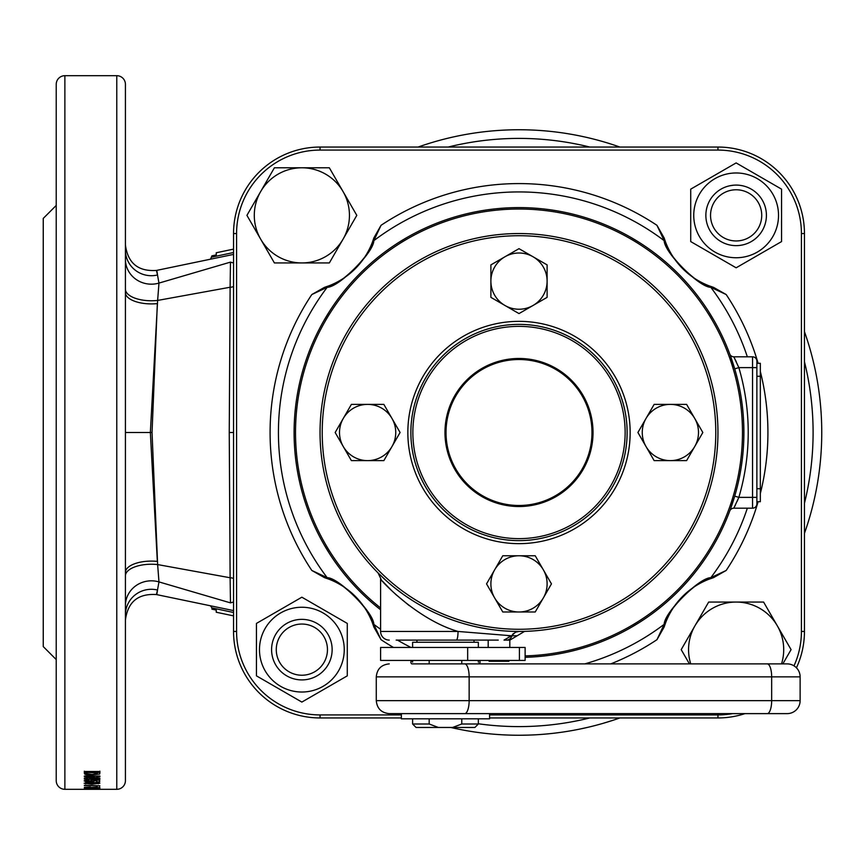 <?xml version="1.0" encoding="UTF-8"?>
<svg xmlns="http://www.w3.org/2000/svg" width="865" height="865" viewBox="0 0 865 865"><rect width="100%" height="100%" fill="white"/><g stroke="black" fill="none" stroke-linecap="round" stroke-linejoin="round"><path stroke-width="1.3" d="M733.834 365.971L734.709 368.847L738.851 367.625L752.55 367.625L752.55 356.812A4.325 4.325 0 0 1 756.875 361.137A4.325 4.325 0 0 0 752.55 356.812L733.812 356.812L738.851 367.625A229.225 229.225 0 0 1 738.851 497.375L752.55 497.375L752.55 367.625L756.875 367.625L756.875 361.137L756.875 503.863L756.875 501.7L760.335 501.7L760.335 376.275L756.875 376.275M736.234 361.7L735.488 360.143M734.807 358.77L734.266 357.71M756.875 497.375L752.55 497.375L752.55 508.188A4.325 4.325 0 0 0 756.875 503.863A4.325 4.325 0 0 1 752.55 508.188L733.812 508.188L734.255 507.333M734.807 506.23L735.445 504.933M737.11 501.397L737.996 499.397M398.138 242.838L406.734 237.626M329.338 311.638L324.126 320.234M708.662 311.638L713.874 320.234M639.862 242.838L631.266 237.626M734.709 368.847L730.179 355.158M730.687 356.553L731.314 358.326M732.223 360.975L733.79 365.83M294.1 432.5A224.9 224.9 0 0 1 519 207.6A224.9 224.9 0 0 1 743.9 432.5A224.9 224.9 0 0 1 525.12 657.313A224.9 224.9 0 0 0 743.9 432.5A224.9 224.9 0 0 0 519 207.6A224.9 224.9 0 0 0 380.6 609.771A224.9 224.9 0 0 1 294.1 432.5M747.349 356.812A240.567 240.567 0 0 0 710.825 287.321C699.223 287.353 664.266 252.558 664.179 240.675L656.957 225.311L664.115 237.907A75.471 75.471 0 0 0 709.041 285.807L713.593 287.385L726.189 294.543L710.825 287.321A4.325 3.86 111 0 0 709.041 285.807C698.715 286.456 665.163 253.056 665.693 242.46A4.325 3.86 159 0 0 664.179 240.675A240.567 240.567 0 0 0 373.821 240.675C373.853 252.277 339.058 287.234 327.175 287.321L311.811 294.543L324.407 287.385A75.471 75.471 0 0 0 327.024 286.52M373.885 627.093L372.307 622.541A75.471 75.471 0 0 0 328.96 579.193L324.407 577.615L311.811 570.457L327.175 577.679C338.777 577.647 373.734 612.442 373.821 624.325L381.043 639.689L373.885 627.093A75.471 75.471 0 0 0 373.02 624.476M713.593 577.615L709.041 579.193A75.471 75.471 0 0 0 665.693 622.541L664.115 627.093L656.957 639.689L664.179 624.325C664.147 612.723 698.942 577.766 710.825 577.679L726.189 570.457L713.593 577.615A75.471 75.471 0 0 0 710.976 578.48M381.043 225.311L373.821 240.675A4.325 3.86 21 0 0 372.307 242.46L373.885 237.907L381.043 225.311A248.925 248.925 0 0 1 656.957 225.311M639.862 622.162L631.266 627.374M715.096 542.615L713.874 544.766M329.338 553.362L324.126 544.766M732.136 504.284L731.347 506.587M730.687 508.436L734.709 496.153L738.851 497.375L733.812 508.188A4.325 4.325 0 0 0 729.757 510.999A4.325 4.325 0 0 1 733.812 508.188M324.407 287.385L328.96 285.807A75.471 75.471 0 0 0 372.307 242.46C372.956 252.785 339.556 286.337 328.96 285.807A4.325 3.86 69 0 0 327.175 287.321A240.567 240.567 0 0 0 327.175 577.679A4.325 3.86 -69 0 0 328.96 579.193C339.285 578.544 372.837 611.944 372.307 622.541A4.325 3.86 -21 0 0 373.821 624.325A240.567 240.567 0 0 0 380.6 629.266M373.02 240.524A75.471 75.471 0 0 0 373.885 237.907M794.005 665.845A83.473 83.473 0 0 0 801.423 631.45L801.423 233.55A83.473 83.473 0 0 0 717.95 150.078L320.05 150.078A83.473 83.473 0 0 0 236.578 233.55L236.578 631.45A83.473 83.473 0 0 0 320.05 714.923L401.36 714.923M489.59 714.923L717.95 714.923A83.473 83.473 0 0 0 732.623 713.625M401.36 717.95L320.05 717.95A86.5 86.5 0 0 1 233.55 631.45L233.55 233.55A86.5 86.5 0 0 1 320.05 147.05L717.95 147.05A86.5 86.5 0 0 1 804.45 233.55L804.45 631.45A86.5 86.5 0 0 1 796.438 667.802M744.96 713.625A86.5 86.5 0 0 1 717.95 717.95L489.59 717.95M664.115 237.907L665.693 242.46M747.349 508.188A240.567 240.567 0 0 1 710.825 577.679A4.325 3.86 -111 0 1 709.041 579.193C698.444 578.663 665.044 612.215 665.693 622.541A4.325 3.86 -159 0 1 664.179 624.325A240.567 240.567 0 0 1 584.816 663.888M733.812 356.812A4.325 4.325 0 0 1 729.757 354.001A4.325 4.325 0 0 0 733.812 356.812M379.854 293.354A196.787 196.787 0 0 0 379.854 571.646A196.787 196.787 0 0 0 658.146 571.646A196.787 196.787 0 0 0 658.146 293.354A196.787 196.787 0 0 0 379.854 293.354M659.681 573.181A198.95 198.95 0 0 1 378.319 573.181A198.95 198.95 0 0 1 378.319 291.819A198.95 198.95 0 0 1 659.681 291.819A198.95 198.95 0 0 1 519 631.45A198.95 198.95 0 0 1 378.319 291.819M595.455 508.955A108.125 108.125 0 0 1 442.545 508.955A108.125 108.125 0 0 1 442.545 356.045A108.125 108.125 0 0 1 595.455 356.045A108.125 108.125 0 0 1 595.455 508.955A108.125 108.125 0 0 0 595.455 356.045A108.125 108.125 0 0 0 442.545 356.045M756.875 363.3L760.335 363.3L760.335 376.275M781.528 663.888A47.575 47.575 0 0 0 777.332 625.849L763.6 602.062L736.137 602.062A47.575 47.575 0 0 1 777.332 625.849L791.075 649.637L782.836 663.888L730.925 663.888L787.15 663.888A12.975 12.975 0 0 1 800.125 676.863L800.125 700.65A12.975 12.975 0 0 1 787.15 713.625L389.25 713.625C381.368 712.857 377.043 708.532 376.275 700.65L800.125 700.65M689.427 663.888L681.198 649.637L708.662 602.062L736.137 602.062A47.575 47.575 0 0 0 690.746 663.888M271.588 649.637A30.275 30.275 0 0 1 301.863 619.362A30.275 30.275 0 0 1 332.138 649.637A30.275 30.275 0 0 1 301.863 679.912A30.275 30.275 0 0 1 271.588 649.637M276.27 649.637A25.593 25.593 0 0 1 301.863 624.043A25.593 25.593 0 0 1 327.457 649.637A25.593 25.593 0 0 1 301.863 675.23A25.593 25.593 0 0 1 276.27 649.637M736.137 245.638C744.505 244.881 744.505 244.881 736.137 245.638M766.412 215.363A30.275 30.275 0 0 1 736.137 245.638A30.275 30.275 0 0 1 705.862 215.363A30.275 30.275 0 0 1 736.137 185.088A30.275 30.275 0 0 1 742.624 244.936L739.737 245.422A30.275 30.275 0 0 0 740.732 245.292M742.624 185.791L740.721 185.445M761.73 215.363A25.593 25.593 0 0 1 736.137 240.957A25.593 25.593 0 0 1 710.543 215.363A25.593 25.593 0 0 1 736.137 189.77A25.593 25.593 0 0 1 761.73 215.363M733.65 185.197L729.649 185.791M344.248 649.637A42.385 42.385 0 0 0 301.863 607.252A42.385 42.385 0 0 0 259.478 649.637A42.385 42.385 0 0 0 301.863 692.022A42.385 42.385 0 0 0 344.248 649.637M347.276 649.637L347.276 623.416L301.863 597.196L256.451 623.416L256.451 675.857L301.863 702.077L347.276 675.857L347.276 649.637M723.335 193.198A25.593 25.593 0 0 0 710.543 215.363M705.862 215.363A30.275 30.275 0 0 0 730.146 245.044M731.53 245.292A30.275 30.275 0 0 0 736.158 245.638M757.329 252.072A42.385 42.385 0 0 0 772.845 194.171A42.385 42.385 0 0 0 714.944 178.655A42.385 42.385 0 0 0 699.428 236.556A42.385 42.385 0 0 0 757.329 252.072M758.843 254.688L781.549 241.584L781.549 189.143L736.137 162.923L690.724 189.143L690.724 241.584L736.137 267.804L758.843 254.688M504.944 256.775A28.113 28.113 0 0 1 533.056 256.775L519 248.666L490.888 264.895L490.888 297.355L519 313.584L547.113 297.355L547.113 281.125A28.113 28.113 0 0 1 504.944 305.475A28.113 28.113 0 0 1 504.944 256.775M533.056 256.775A28.113 28.113 0 0 1 547.113 281.125L547.113 264.895L533.056 256.775M494.65 597.931A28.113 28.113 0 0 1 494.65 569.819L486.541 583.875L502.77 611.988L535.23 611.988L551.459 583.875L535.23 555.763L519 555.763A28.113 28.113 0 0 1 543.35 597.931A28.113 28.113 0 0 1 494.65 597.931M494.65 569.819A28.113 28.113 0 0 1 519 555.763L502.77 555.763L494.65 569.819M646.025 446.556A28.113 28.113 0 0 1 646.025 418.444L637.916 432.5L654.145 460.613L686.605 460.613L702.834 432.5L686.605 404.387L670.375 404.387A28.113 28.113 0 0 1 694.725 446.556A28.113 28.113 0 0 1 646.025 446.556M646.025 418.444A28.113 28.113 0 0 1 670.375 404.387L654.145 404.387L646.025 418.444M416.93 642.263L416.93 640.1L396.159 640.1L456.352 640.1L396.159 640.1M389.25 640.1A8.65 8.65 0 0 1 380.6 631.45L458.028 631.45C418.195 620 382.049 581.918 380.6 579.042C382.114 581.994 418.271 620.043 458.028 631.45L511.507 635.775L515.508 632.185L518.838 631.45M510.999 631.288L509.809 631.234M410.875 599.499L406.377 596.504M402.29 593.617L394.862 587.973M385.952 580.415L378.081 572.933L381.335 579.874M509.809 640.1L504.014 640.1L511.507 635.775M498.262 640.1L456.352 640.1A8.65 1.676 90 0 0 458.028 631.45M513.778 631.385A8.65 8.012 91.5 0 1 513.821 631.385L519 631.45M382.535 581.215L391.683 590.644M395.435 594.168L409.264 605.63M511.518 635.764L516.405 635.753M514.329 635.775L512.123 635.775M510.653 635.775L507.777 635.753M782.825 713.625L787.15 713.625M800.125 676.863L376.275 676.863L376.275 700.65M411.74 660.428A2.163 2.163 0 0 0 411.74 663.888L787.15 663.888M485.233 663.888L478.475 663.888L479.989 662.752M726.6 713.625L730.925 713.625M478.345 647.452L478.345 642.263L412.605 642.263L412.605 647.452M461.769 663.888L461.769 660.428M429.181 660.428L429.181 663.888M478.345 718.815L478.345 724.005L461.769 724.005L461.769 718.815M412.605 718.815L412.605 724.005L429.181 724.005L429.181 718.815M478.345 724.005L474.885 727.465L416.065 727.465L412.605 724.005M438.393 727.465L429.181 724.005M461.769 724.005L452.557 727.465M380.6 660.428L380.6 647.452L525.12 647.452L525.12 660.428L380.6 660.428M479.21 660.428A2.163 2.163 0 0 1 479.21 663.888M489.59 713.625L489.59 718.815L401.36 718.815L401.36 713.625L445.475 713.625M509.117 660.428L508.88 661.293L489.103 661.293L488.876 660.428M509.809 647.452L509.809 638.965M488.184 647.452L488.184 640.1M343.275 446.556A28.113 28.113 0 0 1 343.275 418.444L335.166 432.5L351.395 460.613L383.855 460.613L400.084 432.5L383.855 404.387L367.625 404.387A28.113 28.113 0 0 1 391.975 446.556A28.113 28.113 0 0 1 343.275 446.556M343.275 418.444A28.113 28.113 0 0 1 367.625 404.387L351.395 404.387L343.275 418.444M343.07 191.576A47.575 47.575 0 0 0 260.668 191.576A47.575 47.575 0 0 0 260.668 239.151L274.4 262.938L301.863 262.938A47.575 47.575 0 0 1 260.668 239.151L246.925 215.363L274.4 167.788L329.338 167.788L343.07 191.576A47.575 47.575 0 0 1 343.07 239.151L356.802 215.363L343.07 191.576M301.863 262.938A47.575 47.575 0 0 0 343.07 239.151L329.338 262.938L301.863 262.938M56.225 582.556L56.225 780.663A8.65 8.65 0 0 0 64.875 789.312L116.775 789.312A8.65 8.65 0 0 0 125.425 780.663L125.425 84.338A8.65 8.65 0 0 0 116.775 75.688L116.775 789.312M56.225 205.438L43.25 218.413L43.25 646.587L56.225 659.562M99.594 772.023L99.594 774.088L99.886 771.494L84.338 771.494L84.673 774.088L88.652 775.181L99.594 774.088L99.886 771.169L99.594 772.023L97.302 772.877L86.933 772.413L87.084 773.743L92.112 774.467L97.15 773.667L97.302 772.856M94.404 776.024L94.404 776.813L84.338 778.381L84.338 779.16L99.886 779.16L99.886 778.435L99.886 779.16M94.404 776.813L84.338 776.813L84.338 776.024L99.886 776.024L99.886 776.857L89.668 778.435L99.886 778.435M86.727 780.825L89.127 780.306L88.781 779.711L84.143 780.857L86.143 781.733L89.463 781.96L94.501 781.03L93.928 780.608L96.696 780.749L96.696 781.841L99.691 781.841L99.691 780.219L91.084 779.808L90.717 780.392L91.917 780.879L89.398 781.344L86.727 780.825L86.727 779.852M99.691 780.219L99.691 781.841M92.004 784.144L99.886 783.247L92.036 782.274L84.143 783.247L92.004 784.144L97.302 783.247L95.766 782.922L86.727 783.247L92.004 783.625M84.338 785.247L99.886 785.798L84.338 785.582M90.122 787.366L95.064 788.177L99.886 787.572L84.338 787.366L90.122 787.042M94.404 788.372L84.338 789.053L99.886 789.053M94.404 788.577L84.338 788.372L99.886 788.372L89.668 788.934L99.886 788.934M99.886 789.291L95.409 789.161M99.886 789.258L95.409 789.248M56.225 200.269L56.225 84.338A8.65 8.65 0 0 1 64.875 75.688L116.775 75.688M56.225 84.338L56.225 780.663M519.8 735.25L528.666 735.099M555.795 733.001L561.893 732.201M568.229 731.217L571.96 730.579M579.204 729.206L587.876 727.314M590.882 726.589L593.779 725.865M596.126 725.259L600.71 724.016M596.796 725.086L597.91 724.784M592.557 726.178L593.758 725.876M602.818 723.41L612.16 720.556M519 735.25A302.75 302.75 0 0 0 619.881 717.95A302.75 302.75 0 0 1 450.784 727.465L458.601 729.163M804.45 533.381A302.75 302.75 0 0 0 804.45 331.619A302.75 302.75 0 0 1 804.45 533.381M519 129.75A302.75 302.75 0 0 1 619.881 147.05A302.75 302.75 0 0 0 418.119 147.05M125.425 289.04L125.425 292.608A25.95 11.299 180 0 0 157.344 303.604L152.035 432.5L157.635 564.575L230.122 577.755L229.247 432.5L230.122 287.245L157.635 300.425L150.348 432.5L157.344 561.396A25.95 11.299 180 0 0 125.425 572.392L125.425 572.392M125.425 250.169A25.95 25.539 180 0 0 157.506 274.983C156.1 268.993 156.1 268.928 157.506 274.778C156.565 268.831 156.565 268.896 157.506 274.983L158.965 283.093L230.468 262.127L233.085 262.863L233.55 262.171M233.55 254.407L156.457 270.431C138.162 271.642 127.815 263.165 125.425 244.99M233.55 602.829L233.085 602.137L230.468 602.873L158.965 581.907L157.506 590.016C156.565 596.104 156.565 596.169 157.506 590.211C156.1 596.072 156.1 596.007 157.506 590.016A25.95 25.539 0 0 0 125.425 614.831M125.425 620.01C127.815 601.835 138.162 593.358 156.457 594.569L233.55 610.593M233.55 249.12L216.25 252.764L233.55 249.12L216.25 252.764L216.25 254.926L211.925 255.845L216.25 254.926M233.55 615.88L216.25 612.236L233.55 615.88L216.25 612.236L216.25 610.074L211.925 609.155L216.25 610.074M227.344 614.572L222.294 613.512M233.55 612.496L211.925 607.89L211.925 609.155M211.925 607.89L210.541 605.868M210.541 259.132L211.925 255.845M211.925 257.11L233.55 252.504M230.468 602.873L230.122 577.755A4.325 1.049 0 0 1 233.55 578.771M125.425 575.787A25.95 11.559 180 0 1 157.635 564.575L158.965 581.907A25.95 24.826 -0 0 0 125.425 605.641M233.55 286.229A4.325 1.049 0 0 1 230.122 287.245L230.468 262.127M125.425 259.359A25.95 24.826 180 0 0 158.965 283.093L157.635 300.425A25.95 11.559 180 0 1 125.425 289.213M496.099 734.385L502.23 734.785M484.584 733.282L485.416 733.379M486.454 733.498L485.795 733.423M486.098 733.455L487.557 733.617M467.608 730.86L471.349 731.476M485.73 733.412L483.384 733.152M513.615 735.207L510.058 735.12M525.271 735.185L522.784 735.228M584.556 728.071L582.134 728.59M91.96 775.31L91.96 774.467M88.652 775.181L88.652 774.316M86.933 772.877L84.338 771.212L84.338 773.278L84.338 771.212M85.905 774.716L85.905 772.64M84.673 774.088L84.673 772.013M86.933 772.413L86.933 771.494M97.302 772.413L97.302 771.494M84.338 778.381L84.338 779.16M89.668 777.57L89.668 778.435M99.886 776.024L99.886 776.857M84.338 776.024L84.338 776.813M91.917 780.879L91.917 779.852M96.696 780.749L96.696 780.079M93.928 780.608L93.928 779.938M89.463 781.96L89.463 781.344M86.143 781.733L86.143 779.614M98.286 783.885L98.286 781.755M85.722 783.874L85.722 781.755M95.766 782.349L95.766 782.922M86.727 782.447L86.727 783.247M97.302 782.457L97.302 783.247M90.338 787.042L90.338 787.885M97.302 787.042L92.706 787.366L95.064 788.177M99.648 787.042L99.648 787.918M95.02 787.918L97.302 787.366M525.12 655.897A223.473 223.473 0 0 0 742.473 432.5A223.473 223.473 0 0 0 519 209.027A223.473 223.473 0 0 0 380.6 607.965M311.811 570.457A248.925 248.925 0 0 1 311.811 294.543M397.457 640.1A240.567 240.567 0 0 0 410.983 647.452M656.957 639.689A248.925 248.925 0 0 1 610.766 663.888M393.478 647.452A248.925 248.925 0 0 1 381.043 639.689M726.189 294.543A248.925 248.925 0 0 1 758.108 363.3M760.335 371.518A248.925 248.925 0 0 1 760.335 493.483M758.108 501.7A248.925 248.925 0 0 1 726.189 570.457M717.95 147.05L717.95 150.078M320.05 150.078L320.05 147.05M236.578 233.55L233.55 233.55M804.45 233.55L801.423 233.55M236.578 631.45L233.55 631.45M804.45 631.45L801.423 631.45M320.05 714.923L320.05 717.95M717.95 717.95L717.95 714.923M756.875 361.137A4.325 4.325 0 0 0 752.55 356.812M440.404 353.904A111.153 111.153 0 0 1 597.596 353.904A111.153 111.153 0 0 1 597.596 511.096A111.153 111.153 0 0 1 440.404 511.096A111.153 111.153 0 0 1 440.404 353.904M443.95 357.45A106.136 106.136 0 0 0 443.95 507.55A106.136 106.136 0 0 0 594.05 507.55A106.136 106.136 0 0 0 594.05 357.45A106.136 106.136 0 0 0 443.95 357.45M467.392 380.892A72.995 72.995 0 0 0 467.392 484.108A72.995 72.995 0 0 0 570.608 484.108A72.995 72.995 0 0 0 570.608 380.892A72.995 72.995 0 0 0 467.392 380.892M571.343 484.843A74.022 74.022 0 0 1 466.657 484.843A74.022 74.022 0 0 1 466.657 380.157A74.022 74.022 0 0 1 571.343 380.157A74.022 74.022 0 0 1 571.343 484.843M756.875 488.725L760.335 488.725M506.782 640.1A8.65 6.098 -90 0 0 512.058 635.775A8.65 6.12 90.5 0 1 513.421 633.494M464.71 663.888A12.975 4.433 90 0 1 469.144 676.863L469.144 700.65A12.975 4.433 90 0 1 464.71 713.625M767.233 663.888A12.975 4.433 90 0 1 771.666 676.863L771.666 700.65A12.975 4.433 90 0 1 767.233 713.625M519.422 660.428L519.422 647.452M467.662 660.428L467.662 647.452M64.875 75.688L64.875 789.312M478.345 723.778A294.1 294.1 0 0 0 589.8 717.95M804.45 503.3A294.1 294.1 0 0 0 804.45 361.7M589.8 147.05A294.1 294.1 0 0 0 448.2 147.05M125.425 432.5L152.035 432.5M233.55 432.5L229.247 432.5M99.886 773.224L99.886 771.169M92.004 782.274L92.004 782.857M380.6 579.042L380.6 631.45M509.918 640.1L524.579 631.374M376.275 676.863C377.043 668.98 381.368 664.655 389.25 663.888M474.02 640.1L474.02 642.263M478.345 660.428L478.345 662.158M412.605 660.428L412.605 662.158M412.486 660.428L410.951 661.584"/></g></svg>

